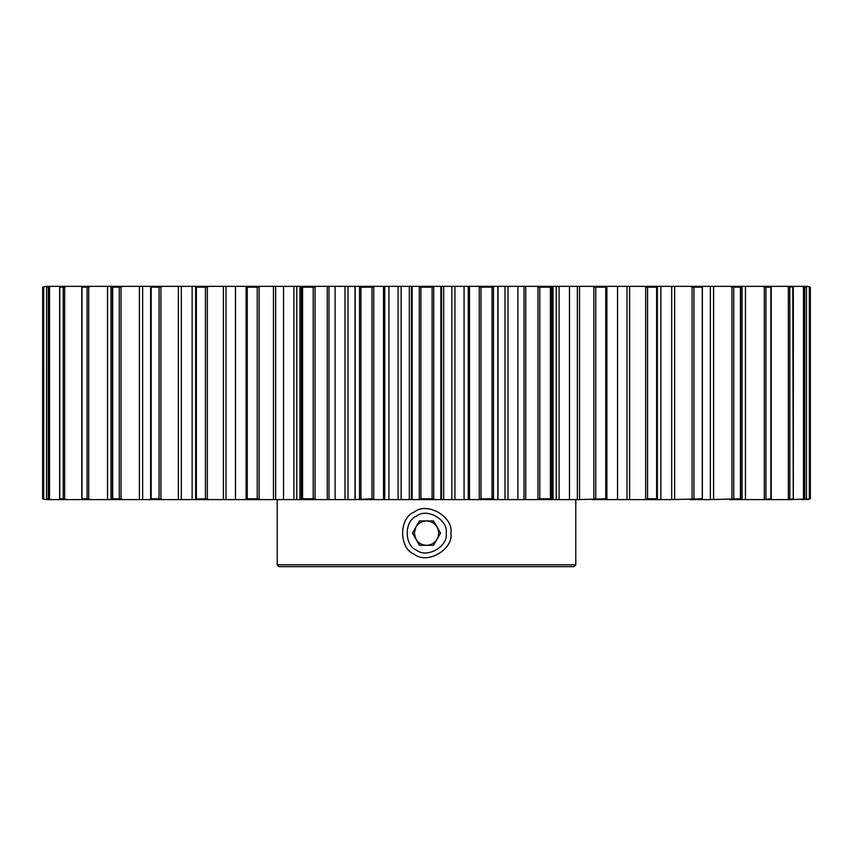 <?xml version="1.0" encoding="UTF-8"?>
<svg xmlns="http://www.w3.org/2000/svg" width="853" height="853" viewBox="0 0 853 853"><rect width="100%" height="100%" fill="white"/><g stroke="black" fill="none" stroke-linecap="round" stroke-linejoin="round"><path stroke-width="1.28" d="M260.986 499.613L257.243 498.802L247.263 498.802L246.325 499.613L301.024 499.613L299.968 499.613L299.968 286.363L302.57 287.184L313.222 287.184L316.676 286.363L358.814 286.363L360.926 287.184L371.993 287.184L375.075 286.363L418.269 286.363L420.902 287.184L432.098 287.184L434.731 286.363L477.925 286.363L481.007 287.184L492.074 287.184L494.186 286.363L536.324 286.363L539.778 287.184L550.43 287.184L551.976 286.363L592.014 286.363L595.757 287.184L605.737 287.184L606.675 286.363L643.62 286.363L647.566 287.184L656.629 287.184L657.332 286.917L656.938 286.363L689.885 286.363L693.937 287.184L701.848 287.184L701.529 286.363L729.667 286.363L733.719 287.184L740.297 287.184L739.338 286.363L761.985 286.363L765.93 287.184L771.016 287.184L769.459 286.363L786.039 286.363L793.258 287.184L791.126 286.363L801.244 286.363L806.458 287.184L803.814 286.363L807.215 286.363L810.307 287.184L810.307 498.802L803.814 499.613L806.458 498.802L806.458 287.184L805.712 286.917M536.324 286.363L553.032 286.363L553.032 499.613L550.43 498.802L539.778 498.802L536.324 499.613L575.775 499.613L575.775 564.803L573.952 566.637L279.048 566.637L277.225 564.803L575.775 564.803M277.225 499.613L277.225 564.803M49.186 286.363L46.542 287.184L46.52 498.802L49.186 499.613L45.785 499.613L42.693 498.802L42.693 287.184L45.785 286.363L61.874 286.363L60.211 286.917M47.288 286.917L51.756 286.363M49.186 499.613L51.756 499.613L47.288 499.058M477.925 499.613L494.186 499.613L492.074 498.802L481.007 498.802L477.925 499.613L434.731 499.613L432.098 498.802L432.098 287.184M536.324 499.613L498.003 499.613L498.003 286.363L497.992 499.613L494.186 499.613M569.473 286.363L569.473 499.613L577.353 499.613L577.353 286.363M592.014 499.613L606.675 499.613L605.737 498.802L577.353 499.613M643.62 499.613L656.938 499.613L657.332 499.058L656.629 498.802L647.566 498.802L643.62 499.613L606.675 499.613M656.938 499.613L671.695 499.613L671.695 286.363M689.885 499.613L701.529 499.613L701.848 498.802L671.695 499.613M701.529 499.613L710.357 499.613L710.357 286.363M729.667 499.613L739.338 499.613L740.297 498.802L710.357 499.613M739.338 499.613L742.035 499.613L742.035 286.363M761.985 499.613L769.459 499.613L771.016 498.802L761.985 499.613L742.035 499.613M769.481 499.613L791.126 499.613L793.258 498.802L792.789 286.917M805.712 499.058L791.126 499.613M801.244 499.613L803.814 499.613M60.211 499.058L61.874 499.613L51.756 499.613M61.874 499.613L66.96 499.613L63.207 498.802L63.207 287.184L66.96 286.363L83.519 286.363L82.155 286.917M82.155 499.058L83.541 499.613L66.96 499.613M83.519 499.613L91.015 499.613L87.07 498.802L87.07 287.184L91.015 286.363L113.662 286.363L112.575 286.917M112.575 499.058L113.662 499.613L91.015 499.613M113.662 499.613L123.333 499.613L119.281 498.802L119.281 287.184L123.333 286.363L151.471 286.363L150.725 286.917M150.725 499.058L151.471 499.613L123.333 499.613M151.471 499.613L163.115 499.613L159.063 498.802L159.063 287.184L163.115 286.363L196.062 286.363L195.668 286.917L196.371 287.184L195.668 286.917L195.668 499.058L196.062 499.613L209.38 499.613L205.434 498.802L205.434 287.184L209.38 286.363L246.325 286.363L247.263 287.184L257.243 287.184L260.986 286.363L316.676 286.363M196.062 499.613L163.115 499.613M246.325 499.613L209.38 499.613M296.769 286.363L296.769 499.613L316.676 499.613L313.222 498.802L313.222 287.184M358.814 499.613L375.075 499.613L371.993 498.802L354.997 499.613L354.997 286.363L355.008 499.613L316.676 499.613M432.098 498.802L420.902 498.802L418.269 499.613L375.075 499.613M418.269 499.613L434.731 499.613M313.222 498.802L302.57 498.802L301.024 499.613M205.434 287.184L196.371 287.184L196.371 498.802L195.668 499.058L205.434 498.802M63.207 287.184L59.742 287.184L59.742 498.802L63.207 498.802M792.789 499.058L786.039 499.613M770.845 499.058L770.845 286.917M740.425 499.058L740.425 286.917M702.275 499.058L702.275 286.917M656.629 287.184L657.332 286.917L657.332 499.058L656.629 498.802L656.629 287.184M159.063 287.184L151.152 287.184L151.152 498.802L159.063 498.802M119.281 287.184L112.703 287.184L112.703 498.802L119.281 498.802M87.07 287.184L81.984 287.184L81.984 498.802L87.07 498.802M83.519 286.373L91.015 286.363M358.814 286.363L375.075 286.363M246.325 286.363L260.986 286.363M196.062 286.363L209.38 286.363M151.471 286.363L163.115 286.363M113.662 286.363L123.333 286.363M61.874 286.363L66.96 286.363M801.244 286.363L803.814 286.363M786.039 286.363L791.126 286.363M761.985 286.363L769.481 286.373M729.667 286.363L739.338 286.363M689.885 286.363L701.529 286.363M643.62 286.363L656.938 286.363M592.014 286.363L606.675 286.363M477.925 286.363L494.186 286.363M418.269 286.363L434.731 286.363M437.056 539.213C439.21 535.151 439.21 531.099 437.056 527.037C434.614 523.134 431.096 521.108 426.5 520.938C421.904 521.108 418.386 523.134 415.944 527.037L414.313 533.125L415.944 539.213C418.386 543.116 421.904 545.142 426.5 545.312C431.096 545.142 434.614 543.116 437.056 539.213M440.574 533.125L433.537 520.938L419.463 520.938L412.425 533.125L419.463 545.312L433.537 545.312L440.574 533.125M446.194 533.125C448.561 546.272 426.852 558.8 416.648 550.185C404.087 545.664 404.087 520.586 416.648 516.065C426.852 507.45 448.561 519.978 446.194 533.125M450.874 533.125C453.796 549.385 426.937 564.899 414.313 554.226C398.767 548.628 398.767 517.622 414.313 512.024C426.937 501.351 453.796 516.865 450.874 533.125M46.542 498.802L46.542 287.184M48.29 498.802L48.29 287.184M49.538 499.058L49.538 286.917M419.292 499.058L419.292 286.917M412.148 499.613L412.148 286.363M420.902 498.802L420.902 287.184M373.731 499.058L373.731 286.917M371.993 498.802L371.993 287.184M383.53 499.613L383.53 286.363M384.746 499.613L384.746 286.363M388.925 499.613L388.925 286.363M398.074 499.613L398.074 286.363M401.145 499.613L401.145 286.363M409.323 499.613L409.323 286.363M411.466 499.613L411.466 286.363M433.708 499.058L433.708 286.917M440.852 499.613L440.852 286.363M479.269 499.058L479.269 286.917M469.47 499.613L469.47 286.363M481.007 498.802L481.007 287.184M492.074 498.802L492.074 287.184M493.503 499.058L493.503 286.917M359.497 499.058L359.497 286.917M355.179 499.613L355.179 286.363M360.926 498.802L360.926 287.184M315.056 499.058L315.056 286.917M327.264 499.613L327.264 286.363M301.354 499.058L301.354 286.917M302.57 498.802L302.57 287.184M259.131 499.058L259.131 286.917M257.243 498.802L257.243 287.184M273.45 499.613L273.45 286.363M246.293 499.058L246.293 286.917L246.293 499.058M247.263 498.802L247.263 287.184M207.322 499.058L207.322 286.917M223.401 499.613L223.401 286.363M160.918 499.058L160.918 286.917M178.352 499.613L178.352 286.363M121.041 499.058L121.041 286.917M139.412 499.613L139.412 286.363M88.691 499.058L88.691 286.917M107.542 499.613L107.542 286.363M64.657 499.058L64.657 286.917M809.305 499.058L809.305 286.917M803.462 499.058L803.462 286.917M804.71 498.802L804.71 287.184M788.343 499.058L788.343 286.917M789.793 498.802L789.793 287.184M764.309 499.058L764.309 286.917M745.458 499.613L745.458 286.363M765.93 498.802L765.93 287.184M731.959 499.058L731.959 286.917M713.588 499.613L713.588 286.363M733.719 498.802L733.719 287.184M692.082 499.058L692.082 286.917M674.648 499.613L674.648 286.363M693.937 498.802L693.937 287.184M645.678 499.058L645.678 286.917M629.599 499.613L629.599 286.363M647.566 498.802L647.566 287.184M606.707 499.058L606.707 286.917L606.707 499.058M605.737 498.802L605.737 287.184M593.869 499.058L593.869 286.917M579.55 499.613L579.55 286.363M595.757 498.802L595.757 287.184M551.646 499.058L551.646 286.917M550.43 498.802L550.43 287.184M537.944 499.058L537.944 286.917M525.736 499.613L525.736 286.363M539.778 498.802L539.778 287.184M524.009 499.613L524.009 286.363M517.899 499.613L517.899 286.363M497.821 499.613L497.821 286.363M110.965 499.613L110.965 286.363M142.643 499.613L142.643 286.363M181.305 499.613L181.305 286.363M192.128 499.613L192.128 286.363M226.002 499.613L226.002 286.363M235.471 499.613L235.471 286.363M246.112 499.613L246.112 286.363M275.647 499.613L275.647 286.363M283.527 499.613L283.527 286.363M293.922 499.613L293.922 286.363M328.991 499.613L328.991 286.363M335.101 499.613L335.101 286.363M344.996 499.613L344.996 286.363M347.992 499.613L347.992 286.363M43.695 499.058L43.695 286.917M468.254 499.613L468.254 286.363M505.008 499.613L505.008 286.363M508.004 499.613L508.004 286.363M464.075 499.613L464.075 286.363M454.926 499.613L454.926 286.363M451.855 499.613L451.855 286.363M443.677 499.613L443.677 286.363M441.534 499.613L441.534 286.363M556.231 499.613L556.231 286.363M559.078 499.613L559.078 286.363M606.888 499.613L606.888 286.363M617.529 499.613L617.529 286.363M626.998 499.613L626.998 286.363M660.872 499.613L660.872 286.363M45.699 499.613L42.65 498.802L42.65 287.184L45.699 286.363M195.646 286.981L195.646 498.994M150.629 287.045L150.629 498.941M112.372 287.088L112.372 498.888M81.792 287.13L81.792 498.845M59.667 287.162L59.667 498.824M806.48 287.173L806.48 498.802M793.333 287.162L793.333 498.824M771.208 287.13L771.208 498.845M740.628 287.088L740.628 498.888M702.371 287.045L702.371 498.941M657.354 286.981L657.354 498.994M807.301 499.613L810.35 498.802L810.35 287.184L807.301 286.363"/></g></svg>
